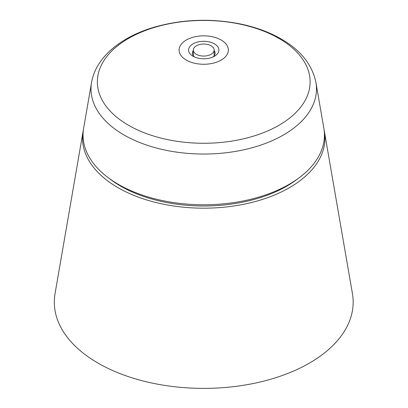 <?xml version="1.0" encoding="UTF-8"?>
<svg xmlns="http://www.w3.org/2000/svg" width="408" height="408" viewBox="0 0 408 408"><rect width="100%" height="100%" fill="white"/><g stroke="black" fill="none" stroke-linecap="round" stroke-linejoin="round"><path stroke-width="0.61" d="M211.104 45.798A10.419 6.013 180 0 1 214.154 50.051A10.419 6.013 180 0 1 203.74 56.064A10.419 6.013 180 0 1 193.321 50.051A10.419 6.013 180 0 1 199.752 44.492A10.419 6.013 180 0 1 211.104 45.798M83.416 129.713A121.217 69.982 0 0 0 83.12 131.249L55.055 293.551A149.425 86.267 0 0 0 98.078 363.125A149.425 86.267 0 0 0 267.714 380.083A149.425 86.267 0 0 0 352.425 293.551L324.355 131.249A121.217 69.982 0 0 0 324.064 129.713M83.12 131.249A121.217 69.982 0 0 0 118.024 187.685A121.217 69.982 0 0 0 255.638 201.445A121.217 69.982 0 0 0 324.355 131.249M298.263 178.429A117.428 67.799 180 0 1 109.217 178.429M186.329 60.103A24.623 14.214 0 0 0 227.521 53.728A24.623 14.214 0 0 0 197.365 36.322A24.623 14.214 0 0 0 186.329 60.103M214.455 43.865A15.152 8.746 0 0 0 193.025 43.865A15.152 8.746 0 0 0 193.025 56.238A15.152 8.746 0 0 0 214.455 56.238A15.152 8.746 0 0 0 214.455 43.865M193.321 50.521A11.363 6.559 0 0 0 192.377 53.142A11.363 6.559 0 0 0 194.56 57.008M212.92 57.008A11.363 6.559 0 0 0 215.103 53.142A11.363 6.559 0 0 0 214.154 50.521M91.555 82.477L83.65 128.183A120.686 69.676 0 0 0 118.402 184.375A120.686 69.676 0 0 0 255.413 198.074A120.686 69.676 0 0 0 323.83 128.183L315.925 82.477C312.176 64.586 300.599 50.082 281.183 38.959C269.341 32.176 255.796 27.193 240.547 24.001C211.14 18.161 182.422 19.212 154.387 27.147C121.13 36.832 95.951 57.043 91.555 82.477A112.741 65.091 0 0 0 124.017 134.971A112.741 65.091 0 0 0 252.011 147.767A112.741 65.091 0 0 0 315.925 82.477M128.52 125.287A106.376 61.414 180 0 1 128.52 38.428A106.376 61.414 180 0 1 278.96 38.428A106.376 61.414 180 0 1 278.96 125.287A106.376 61.414 180 0 1 128.52 125.287M193.321 50.051L193.321 55.768M214.154 50.051L214.154 55.768"/></g></svg>
